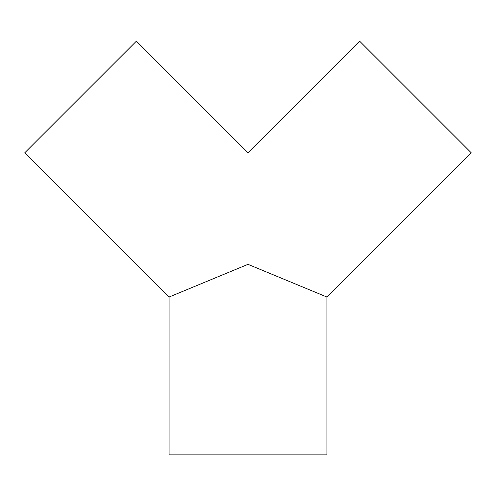 <?xml version="1.0" encoding="UTF-8"?>
<svg xmlns="http://www.w3.org/2000/svg" width="496" height="496" viewBox="0 0 496 496"><rect width="100%" height="100%" fill="white"/><g stroke="black" fill="none" stroke-linecap="round" stroke-linejoin="round"><path stroke-width="0.74" d="M169.086 297.03L24.8 152.743L136.4 41.143L248 152.743L248 264.343L169.086 297.03L169.086 454.857L326.914 454.857L326.914 297.03L248 264.343M248 152.743L359.6 41.143L471.2 152.743L326.914 297.03"/></g></svg>
